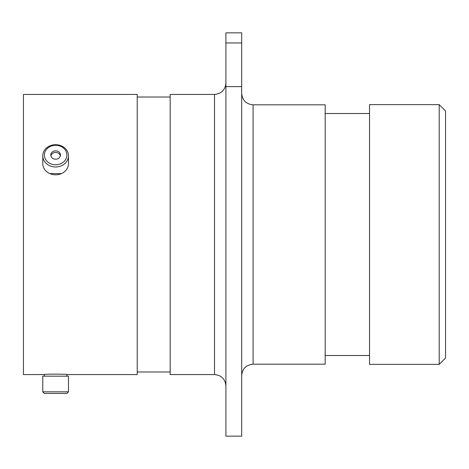 <?xml version="1.0" encoding="UTF-8"?>
<svg xmlns="http://www.w3.org/2000/svg" width="469" height="469" viewBox="0 0 469 469"><rect width="100%" height="100%" fill="white"/><g stroke="black" fill="none" stroke-linecap="round" stroke-linejoin="round"><path stroke-width="0.7" d="M55.629 164.777A11.25 9.743 0 0 0 66.885 155.034A11.25 9.743 0 0 0 55.629 145.29A11.25 9.743 0 0 0 44.379 155.034A11.25 9.743 0 0 0 55.629 164.777M55.629 144.704A12.862 11.139 180 0 1 68.492 155.837A12.862 11.139 180 0 1 55.629 166.976A12.862 11.139 180 0 1 42.773 155.837A12.862 11.139 180 0 1 55.629 144.704M55.629 150.854A4.825 4.18 0 0 0 50.804 155.034A4.825 4.18 0 0 0 55.629 159.214A4.825 4.18 0 0 0 60.46 155.034A4.825 4.18 0 0 0 55.629 150.854M60.366 155.837A4.825 4.18 0 0 0 55.629 152.46A4.825 4.18 0 0 0 50.892 155.837M68.492 155.837L68.492 163.663A12.862 11.139 180 0 1 55.629 174.802A12.862 11.139 180 0 1 42.773 163.663L42.773 155.837M49.843 173.606L61.439 173.6M43.787 374.567L23.45 374.567L23.45 94.433L137.224 94.433L137.224 374.567L67.477 374.567C68.216 374.022 43.072 374.016 43.787 374.567L44.367 374.52L44.367 376.173M439.213 104.634L445.55 110.965L445.55 358.035L439.213 364.366L439.213 104.634L369.531 104.634L369.531 364.366L439.213 364.366M253.096 364.179L325.187 364.179L325.187 104.822L253.096 104.822L253.096 364.179C246.166 364.853 242.367 368.652 241.687 375.581M214.515 94.433L214.515 374.567L170.171 374.567L170.171 94.433L214.515 94.433C221.438 93.759 225.237 89.96 225.917 83.031M225.917 42.96L225.917 32.842L241.687 32.842L241.687 42.96L225.917 42.96L225.917 86.601L241.687 86.601L241.687 42.96M241.687 86.601L241.687 436.158L225.917 436.158L225.917 86.601M66.885 393.432L44.379 393.432L42.773 391.82L68.492 391.82L66.885 393.432M42.773 391.82L42.773 376.173L68.492 376.173L68.492 391.82M214.515 374.567C221.438 375.241 225.237 379.04 225.917 385.969M369.531 113.504L325.187 113.504M170.171 97.03L137.224 97.03M170.171 371.97L137.224 371.97M369.531 355.496L325.187 355.496M253.096 104.822C246.166 104.147 242.367 100.348 241.687 93.419M66.897 376.173L66.897 374.52"/></g></svg>
